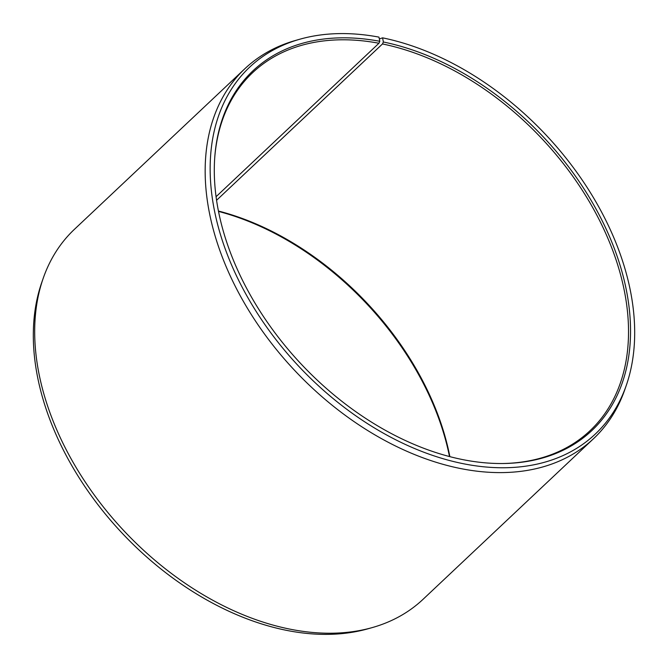 <?xml version="1.0" encoding="UTF-8"?>
<svg xmlns="http://www.w3.org/2000/svg" width="668" height="668" viewBox="0 0 668 668"><rect width="100%" height="100%" fill="white"/><g stroke="black" fill="none" stroke-linecap="round" stroke-linejoin="round"><path stroke-width="1" d="M214.729 157.74A245.983 165.23 -133.3 0 1 252.663 72.637A245.983 165.23 -133.3 0 1 378.94 43.253L379.8 41.291L378.956 37.124A252.036 169.296 -133.3 0 0 299.924 39.195L295.699 40.397A254.182 170.741 -133.3 0 0 244.922 68.67L74.449 229.299A254.182 170.741 -133.3 0 0 43.203 278.305A254.182 170.741 -133.3 0 0 288.935 628.939A254.182 170.741 -133.3 0 0 372.301 627.569A254.182 170.741 -133.3 0 0 423.078 599.288L593.551 438.667A254.182 170.741 -133.3 0 1 459.4 468.31A254.182 170.741 -133.3 0 1 239.019 293.494A254.182 170.741 -133.3 0 1 244.922 68.67M216.073 196.709L378.94 43.253M372.301 627.569L368.076 628.763A252.036 169.296 -133.3 0 1 285.411 630.124A252.036 169.296 -133.3 0 1 41.758 282.455L43.203 278.305M216.574 200.283L382.48 43.954L383.365 41.992L382.589 37.842A252.036 169.296 -133.3 0 1 626.242 385.511L624.797 389.661A254.182 170.741 -133.3 0 1 593.551 438.667M382.589 37.842L379.324 38.944M626.242 385.511A252.036 169.296 -133.3 0 1 462.248 463.5A252.036 169.296 -133.3 0 1 227.07 253.873A252.036 169.296 -133.3 0 1 299.924 39.195M383.365 41.992A247.118 165.998 -133.3 0 1 621.574 270.348A247.118 165.998 -133.3 0 1 503.563 463.509A247.118 165.998 -133.3 0 1 461.471 459.35A247.118 165.998 -133.3 0 1 214.779 157.022A247.118 165.998 -133.3 0 1 379.8 41.291M382.48 43.954A245.983 165.23 -133.3 0 1 595.756 213.125A245.983 165.23 -133.3 0 1 590.044 430.701A245.983 165.23 -133.3 0 1 502.845 463.517M218.511 211.414A247.118 165.998 -133.3 0 1 449.489 456.545M218.436 211.038A245.983 165.23 -133.3 0 1 449.865 456.645"/></g></svg>
